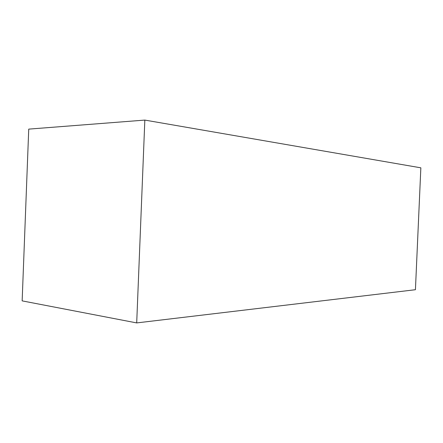<?xml version="1.0" encoding="UTF-8"?>
<svg xmlns="http://www.w3.org/2000/svg" width="443" height="443" viewBox="0 0 443 443"><rect width="100%" height="100%" fill="white"/><g stroke="black" fill="none" stroke-linecap="round" stroke-linejoin="round"><path stroke-width="0.66" d="M415.429 289.716L420.85 167.825L415.429 289.716L136.699 322.914L22.15 300.875L28.734 129.123L22.15 300.875L136.699 322.914L144.839 120.086L136.699 322.914L415.429 289.716M28.734 129.123L144.839 120.086L420.85 167.825L144.839 120.086L28.734 129.123"/></g></svg>
